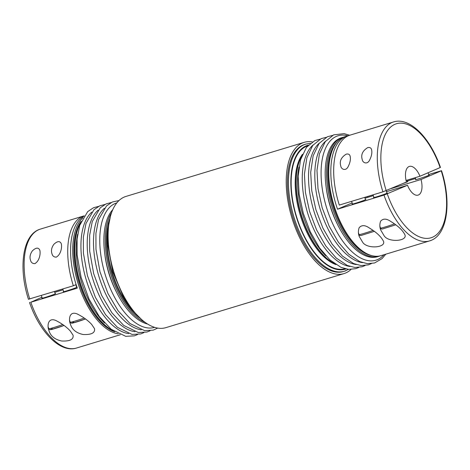 <?xml version="1.0" encoding="UTF-8"?>
<svg xmlns="http://www.w3.org/2000/svg" width="470" height="470" viewBox="0 0 470 470"><rect width="100%" height="100%" fill="white"/><g stroke="black" fill="none" stroke-linecap="round" stroke-linejoin="round"><path stroke-width="0.7" d="M367.781 197.341A14.999 7.356 73.1 0 0 367.587 196.489M391.252 188.535L421.02 179.505A14.999 7.356 -106.9 0 1 418.083 195.121A14.999 7.356 -106.9 0 1 407.519 185.28L383.99 195.091L337.519 209.191L352.142 202.928M365.02 198.181L373.339 195.655M386.469 191.672L407.519 185.28M373.891 197.329A7.285 0.341 -18.4 0 0 373.521 197.57A7.285 0.341 -18.4 0 0 380.547 195.596A7.285 0.341 -18.4 0 0 387.351 192.976A7.285 0.341 -18.4 0 0 386.91 193M352.447 203.833A7.285 0.341 -18.4 0 0 352.077 204.08A7.285 0.341 -18.4 0 0 359.098 202.106A7.285 0.341 -18.4 0 0 365.907 199.48A7.285 0.341 -18.4 0 0 365.46 199.509M428.658 174.517L441.536 170.686C451.811 202.247 447.499 235.84 429.627 240.893A62.152 30.474 -106.9 0 1 383.99 195.091M387.298 193.94A59.578 29.216 -106.9 0 0 432.512 237.238A59.578 29.216 -106.9 0 0 441.236 170.845L421.02 179.505M393.537 121.947C410.005 116.701 430.508 138.292 440.455 167.438L419.939 176.256A14.999 7.356 -106.9 0 0 409.37 166.415A14.999 7.356 -106.9 0 0 406.438 182.031L382.909 191.842L339.299 205.073A62.152 30.474 -106.9 0 1 349.927 135.178L393.537 121.947A62.152 30.474 -106.9 0 0 382.909 191.842M346.255 154.137C341.132 157.268 339.316 161.257 340.797 166.104C341.244 169.553 346.085 171.292 348.205 166.486C350.203 162.55 350.832 159.072 350.097 156.046C349.61 154.336 348.329 153.702 346.255 154.137M367.699 147.633C362.582 150.758 360.76 154.748 362.247 159.594C362.687 163.043 367.528 164.782 369.655 159.976C371.647 156.046 372.281 152.568 371.547 149.536C371.059 147.833 369.772 147.192 367.699 147.633M406.056 180.462L419.939 176.256M415.527 178.5L407.208 181.026M403.278 183.388A7.285 0.341 -18.4 0 0 407.831 181.532A7.285 0.341 -18.4 0 0 407.384 181.555M415.821 179.376A7.285 0.341 -18.4 0 0 415.451 179.622A7.285 0.341 -18.4 0 0 422.471 177.648A7.285 0.341 -18.4 0 0 429.274 175.022A7.285 0.341 -18.4 0 0 428.834 175.046M344.886 268.711A64.167 31.467 -106.9 0 1 296.864 217.704A64.167 31.467 -106.9 0 1 306.328 146.399A64.167 31.467 -106.9 0 1 307.627 145.906M384.102 235.734L380.677 229.936C379.596 227.016 379.578 224.09 380.63 221.164C383.132 218.38 386.522 218.485 390.793 221.482C397.814 225.723 402.479 230.065 404.782 234.512C408.219 241.163 388.602 242.949 384.102 235.734M362.652 242.244L359.227 236.439C358.146 233.52 358.128 230.6 359.18 227.674C361.689 224.889 365.072 224.989 369.344 227.991C376.37 232.233 381.035 236.575 383.338 241.016C386.769 247.672 367.152 249.453 362.652 242.244M342.777 137.346L341.42 137.763A62.152 30.474 73.1 0 0 339.869 138.327A62.152 30.474 73.1 0 0 330.804 207.687A62.152 30.474 73.1 0 0 377.51 256.702L378.873 256.291A62.152 30.474 -106.9 0 1 331.661 205.672A62.152 30.474 -106.9 0 1 342.777 137.346A62.152 30.474 -106.9 0 1 343.887 137.058M298.967 167.132A62.152 30.474 73.1 0 0 325.898 255.88M334.681 263.746A62.152 30.474 -106.9 0 1 328.207 259.552A62.152 30.474 -106.9 0 1 298.85 162.796A62.152 30.474 -106.9 0 1 301.899 155.711M431.178 240.323A62.152 30.474 -106.9 0 1 429.627 240.893L381.058 255.627A62.152 30.474 -106.9 0 1 361.524 250.299A62.152 30.474 -106.9 0 1 331.685 151.969A62.152 30.474 -106.9 0 1 344.968 136.682L347.066 136.047A62.152 30.474 73.1 0 0 337.519 209.191M348.523 135.683A62.152 30.474 73.1 0 0 347.066 136.047M379.954 255.921A62.152 30.474 -106.9 0 1 378.873 256.291M82.99 217.757A62.152 30.474 73.1 0 0 77.826 282.693A62.152 30.474 73.1 0 0 118.199 333.812M41.924 297.234L30.826 302.251L77.291 288.151A62.152 30.474 -106.9 0 1 83.901 216.253M91.674 324.429L94.511 328.659C95.21 332.936 91.397 334.881 83.073 334.499C76.175 332.983 71.951 329.511 70.4 324.083C68.544 320.082 69.025 310.505 77.256 313.978C83.225 316.986 88.031 320.47 91.674 324.429M70.23 330.939L73.062 335.163C73.767 339.446 69.954 341.39 61.623 341.003C54.726 339.493 50.502 336.015 48.956 330.586C47.094 326.591 47.576 317.015 55.812 320.481C61.782 323.495 66.587 326.979 70.23 330.939M343.97 273.605L165.857 327.649A68.579 33.629 -106.9 0 1 114.886 275.32A68.579 33.629 -106.9 0 1 126.031 196.395L304.143 142.351A68.579 33.629 73.1 0 0 291.876 217.739A68.579 33.629 73.1 0 0 343.97 273.605A68.579 33.629 73.1 0 0 350.996 269.451M312.291 141.899A68.579 33.629 73.1 0 0 304.143 142.351M34.903 263.623C39.621 260.844 40.702 253.559 39.827 250.193C38.452 247.285 35.984 247.49 32.418 250.81C30.104 254.053 29.475 257.202 30.527 260.251C31.12 262.583 32.577 263.705 34.903 263.623M104.581 323.031A62.152 30.474 -106.9 0 1 77.65 234.283M147.533 324.012A62.152 30.474 -106.9 0 1 108.987 273.235A62.152 30.474 -106.9 0 1 112.818 209.602M111.672 212.422A62.152 30.474 73.1 0 0 110.344 272.823A62.152 30.474 73.1 0 0 145.019 322.303M80.582 222.868A62.152 30.474 73.1 0 0 77.85 228.99A62.152 30.474 73.1 0 0 107.683 327.326A62.152 30.474 73.1 0 0 113.364 330.898M63.62 291.476A7.285 0.341 -18.4 0 0 63.25 291.717A7.285 0.341 -18.4 0 0 68.514 290.319A7.285 0.341 -18.4 0 0 76.24 287.575A7.285 0.341 -18.4 0 0 77.08 287.123A7.285 0.341 -18.4 0 0 76.633 287.147M56.347 257.113C61.065 254.335 62.146 247.055 61.276 243.683C59.901 240.775 57.428 240.981 53.868 244.3C51.553 247.549 50.919 250.692 51.97 253.741C52.564 256.074 54.026 257.202 56.347 257.113M42.177 297.98A7.285 0.341 -18.4 0 0 41.806 298.227A7.285 0.341 -18.4 0 0 47.071 296.829A7.285 0.341 -18.4 0 0 54.796 294.085A7.285 0.341 -18.4 0 0 55.63 293.627A7.285 0.341 -18.4 0 0 55.19 293.656M84.195 215.812A62.152 30.474 73.1 0 0 83.983 215.877A62.152 30.474 73.1 0 0 73.349 285.772L28.764 299.155M63.062 289.802L54.749 292.328M29.845 302.404L29.545 302.562C39.492 331.708 59.996 353.299 76.463 348.053A62.152 30.474 73.1 0 1 30.826 302.251M73.349 285.772L76.111 284.585M305.841 144.079L304.766 144.402A66.434 32.577 73.1 0 0 293.973 220.859A66.434 32.577 73.1 0 0 343.347 271.548L344.416 271.225A66.434 32.577 -106.9 0 1 295.043 220.536A66.434 32.577 -106.9 0 1 305.841 144.079L310.288 143.338M386.217 190.691A59.578 29.216 -106.9 0 1 394.941 124.297A59.578 29.216 -106.9 0 1 440.155 167.596M308.355 145.118A64.719 31.737 73.1 0 0 296.188 216.435A64.719 31.737 73.1 0 0 345.932 268.963M372.064 255.704A61.323 30.068 -106.9 0 1 332.742 205.343A61.323 30.068 -106.9 0 1 337.454 141.623M361.524 250.299L360.854 249.787A61.323 30.068 -106.9 0 1 331.415 152.768L331.685 151.969M335.95 264.604A61.312 30.068 -106.9 0 1 300.248 215.201A61.312 30.068 -106.9 0 1 302.474 154.289M346.073 270.62A66.434 32.577 -106.9 0 1 344.416 271.225L348.534 269.369M328.207 259.552L327.578 259.046A61.329 30.074 -106.9 0 1 298.603 163.566L298.85 162.796M394.495 223.908A10.287 0.482 161.6 0 1 380.512 228.097L379.907 226.264M326.074 186.666A57.134 28.012 73.1 0 0 337.578 224.578M347.947 135.812A65.025 31.884 73.1 0 0 336.467 136.359A65.025 31.884 73.1 0 0 330.24 218.015A65.025 31.884 73.1 0 0 383.99 254.74M373.051 230.417A10.287 0.482 161.6 0 1 359.068 234.601L359.779 235.417L360.919 235.529L374.302 231.34M319.4 143.033A65.025 31.884 73.1 0 0 313.895 211.059A65.025 31.884 73.1 0 0 356.278 264.557M62.774 324.564A10.287 0.482 161.6 0 1 48.798 328.747L49.808 329.67L51.565 329.488L64.032 325.487A8.912 0.417 161.6 0 1 53.445 328.977A8.912 0.417 161.6 0 1 51.553 329.059A8.912 0.417 161.6 0 1 52.329 328.741M77.85 228.99L77.573 229.789A61.323 30.068 73.1 0 0 107.013 326.815L107.683 327.326M81.204 221.341A61.323 30.068 73.1 0 0 78.901 282.364A61.323 30.068 73.1 0 0 114.727 331.82M107.742 230.324A61.312 30.068 73.1 0 0 131.8 309.607M108.893 248.765A66.434 32.577 73.1 0 0 122.511 293.632M109.575 219.273A61.329 30.074 73.1 0 0 139.467 317.773M84.224 318.055A10.287 0.482 161.6 0 1 70.242 322.244L69.636 320.411M70.242 322.244L71.252 323.166L73.014 322.978L85.481 318.977A8.912 0.417 161.6 0 1 74.889 322.473A8.912 0.417 161.6 0 1 73.003 322.549A8.912 0.417 161.6 0 1 73.778 322.232M141.241 329.805A65.025 31.884 -106.9 0 1 98.865 276.307A65.025 31.884 -106.9 0 1 104.364 208.28M83.983 215.877L40.373 229.107A62.152 30.474 73.1 0 0 29.745 299.002M128.68 333.618A65.025 31.884 -106.9 0 1 86.304 280.12A65.025 31.884 -106.9 0 1 91.803 212.093M134.96 331.714A65.025 31.884 -106.9 0 1 92.584 278.216A65.025 31.884 -106.9 0 1 98.083 210.19M154.601 327.349A65.025 31.884 -106.9 0 1 105.685 276.149A65.025 31.884 -106.9 0 1 115.15 203.51A65.025 31.884 -106.9 0 1 116.836 202.905M116.26 291.729A57.134 28.012 -106.9 0 1 104.757 253.818M325.681 141.129A65.025 31.884 73.1 0 0 320.176 209.156A65.025 31.884 73.1 0 0 362.552 262.654M313.12 144.936A65.025 31.884 73.1 0 0 307.615 212.969A65.025 31.884 73.1 0 0 349.997 266.466M407.461 181.772L406.938 180.198M428.904 175.269L428.076 172.766M415.891 179.599L415.251 177.672M326.204 137.316L321.122 138.656L312.744 145.418L306.851 157.791L304.425 174.229L305.441 192.43L309.595 211.5L316.598 229.947L325.816 245.998L336.226 258.024L347.283 265.444L354.821 267.465L362.012 266.784L365.108 265.526M380.512 228.097L381.229 228.908L382.363 229.025L395.752 224.83M120.285 334.757L76.463 348.053M110.427 216.382L107.812 229.53L107.689 244.518L112.8 271.866L123.675 297.504L132.123 310.006L141.775 319.706M76.71 287.364L75.829 284.708M63.697 291.694L62.792 288.974M55.26 293.873L54.473 291.5M42.247 298.203L41.342 295.483M349.715 135.243L344.122 133.644L333.682 134.849L325.305 141.605L319.412 153.978L316.986 170.416L318.002 188.617L322.156 207.693L329.159 226.141L338.377 242.185L348.787 254.211L359.844 261.631L367.376 263.652L374.572 262.971L382.045 258.623L385.805 254.188M150.077 330.774L146.957 332.037L138.298 332.519L123.728 325.434L111.866 312.756L101.649 295.372L93.677 273.622L89.688 251.18L89.647 235.258L92.261 221.576L100.245 207.822L106.085 203.91L111.173 202.564M28.464 299.314C18.189 267.753 22.501 234.16 40.373 229.107M137.516 334.587L134.397 335.85L125.737 336.332L111.167 329.247L99.305 316.569L89.088 299.184L81.116 277.435L77.127 254.993L77.086 239.066L79.7 225.383L87.684 211.635L93.53 207.716L98.612 206.377M48.798 328.747L48.187 326.92M143.797 332.684L140.677 333.941L132.017 334.423L117.447 327.343L105.586 314.665L95.369 297.275L87.397 275.526L83.407 253.083L83.366 237.162L85.981 223.479L93.965 209.726L99.81 205.813L104.892 204.474M157.709 328.101L153.238 330.134L144.578 330.616L130.008 323.53L118.146 310.852L107.93 293.468L99.957 271.719L95.968 249.27L95.927 233.349L98.535 219.666L106.525 205.919L112.365 202L119.004 200.549M386.98 193.217L386.152 190.72M373.967 197.547L373.062 194.827M359.068 234.601L358.457 232.773M319.923 139.226L314.841 140.565L306.464 147.327L300.571 159.694L298.144 176.133L299.161 194.333L303.315 213.409L310.318 231.857L319.535 247.901L329.946 259.928L341.003 267.348L348.54 269.369L355.731 268.687L358.827 267.436M332.484 135.413L327.402 136.752L319.024 143.514L313.132 155.881L310.705 172.326L311.722 190.52L315.875 209.596L322.878 228.044L332.096 244.095L342.507 256.121L353.563 263.541L361.101 265.556L368.292 264.874L371.388 263.623M365.537 199.726L364.744 197.353M352.518 204.056L351.613 201.336"/></g></svg>
